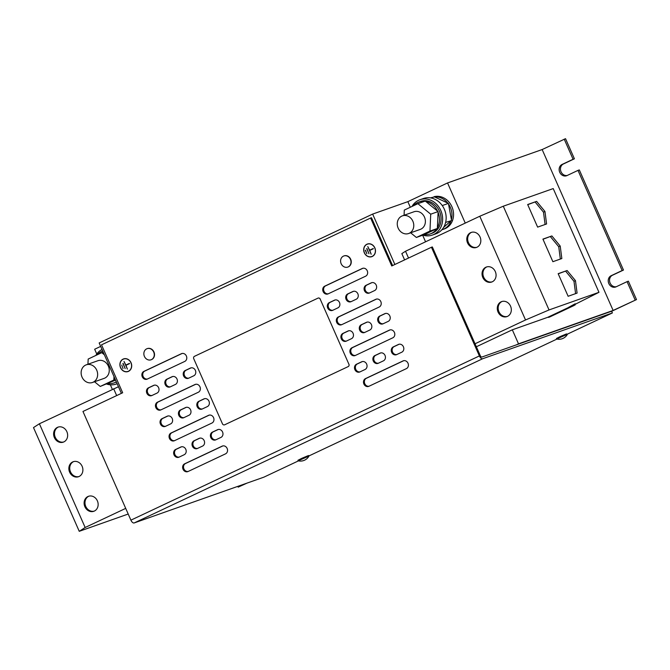 <?xml version="1.0" encoding="UTF-8"?>
<svg xmlns="http://www.w3.org/2000/svg" width="670" height="670" viewBox="0 0 670 670"><rect width="100%" height="100%" fill="white"/><g stroke="black" fill="none" stroke-linecap="round" stroke-linejoin="round"><path stroke-width="1" d="M82.125 466.278A7.956 6.901 -109.4 0 0 73.231 461.714A7.956 6.901 -109.4 0 0 69.63 472.166A7.956 6.901 -109.4 0 0 78.524 476.722A7.956 6.901 -109.4 0 0 82.125 466.278M73.675 461.58A7.956 6.901 -109.4 0 0 70.509 471.856A7.956 6.901 -109.4 0 0 78.96 476.554M66.874 431.698A7.956 6.901 -109.4 0 0 57.98 427.142A7.956 6.901 -109.4 0 0 54.379 437.585A7.956 6.901 -109.4 0 0 63.282 442.15A7.956 6.901 -109.4 0 0 66.874 431.698M58.424 426.999A7.956 6.901 -109.4 0 0 55.258 437.276A7.956 6.901 -109.4 0 0 63.709 441.974M97.376 500.85A7.956 6.901 -109.4 0 0 88.482 496.294A7.956 6.901 -109.4 0 0 84.881 506.738A7.956 6.901 -109.4 0 0 93.775 511.302A7.956 6.901 -109.4 0 0 97.376 500.85M88.926 496.152A7.956 6.901 -109.4 0 0 85.76 506.428A7.956 6.901 -109.4 0 0 94.21 511.126M482.802 277.464A7.956 6.901 -109.4 0 0 491.705 282.028A7.956 6.901 -109.4 0 0 495.306 271.576A7.956 6.901 -109.4 0 0 486.403 267.02A7.956 6.901 -109.4 0 0 482.802 277.464M486.847 266.878A7.956 6.901 -109.4 0 0 483.681 277.154A7.956 6.901 -109.4 0 0 492.14 281.852M467.551 242.892A7.956 6.901 -109.4 0 0 476.454 247.448A7.956 6.901 -109.4 0 0 480.055 237.004A7.956 6.901 -109.4 0 0 471.152 232.44A7.956 6.901 -109.4 0 0 467.551 242.892M471.596 232.306A7.956 6.901 -109.4 0 0 468.431 242.582A7.956 6.901 -109.4 0 0 476.889 247.28M498.053 312.044A7.956 6.901 -109.4 0 0 506.956 316.6A7.956 6.901 -109.4 0 0 510.548 306.148A7.956 6.901 -109.4 0 0 501.654 301.592A7.956 6.901 -109.4 0 0 498.053 312.044M502.098 301.458A7.956 6.901 -109.4 0 0 498.932 311.734A7.956 6.901 -109.4 0 0 507.383 316.433M85.484 381.364A9.363 8.115 70.6 0 1 81.137 372.344A9.363 8.115 70.6 0 1 86.271 364.823A9.363 8.115 70.6 0 1 93.289 365.937A9.363 8.115 70.6 0 1 97.636 374.966A9.363 8.115 70.6 0 1 92.502 382.478A9.363 8.115 70.6 0 1 85.484 381.364M92.502 382.478L104.118 378.382A9.363 8.115 -109.4 0 0 109.252 370.862A9.363 8.115 -109.4 0 0 104.905 361.834A9.363 8.115 -109.4 0 0 97.887 360.72L86.271 364.823M102.694 350.979A16.943 14.69 -109.4 0 0 97.167 354.815M401.615 232.398A9.363 8.115 70.6 0 1 397.268 223.378A9.363 8.115 70.6 0 1 402.402 215.857A9.363 8.115 70.6 0 1 409.42 216.971A9.363 8.115 70.6 0 1 413.767 225.991A9.363 8.115 70.6 0 1 408.633 233.512A9.363 8.115 70.6 0 1 401.615 232.398M408.633 233.512L420.249 229.408A9.363 8.115 -109.4 0 0 425.383 221.896A9.363 8.115 -109.4 0 0 421.036 212.867A9.363 8.115 -109.4 0 0 414.018 211.754L402.402 215.857M441.831 229.802A16.943 14.69 -109.4 0 0 442.669 229.542L444.252 228.981A16.943 14.69 -109.4 0 0 445.441 228.495A16.943 14.69 -109.4 0 0 452.434 208.035A16.943 14.69 -109.4 0 0 434.068 196.687M448.548 204.099L451.396 219.618A16.943 14.69 -109.4 0 0 448.548 204.099L447.803 203.102A16.943 14.69 -109.4 0 0 434.52 196.896L430.358 197.868M442.669 229.542A16.943 14.69 -109.4 0 0 443.858 229.048A16.943 14.69 -109.4 0 0 451.044 220.757L445.625 222.415M425.819 201.519L437.569 211.134A16.943 14.69 -109.4 0 0 425.819 201.519L425.283 201.075L417.887 203.688L430.718 214.182L429.964 231.075L437.359 228.47L424.345 234.601A16.943 14.69 -109.4 0 0 430.165 233.956L431.756 233.395A16.943 14.69 -109.4 0 0 439.344 226.51A16.943 14.69 -109.4 0 0 437.2 207.348A16.943 14.69 -109.4 0 0 420.467 201.436L418.884 201.997A16.943 14.69 -109.4 0 0 413.298 205.849M424.562 201.335A16.943 14.69 -109.4 0 0 418.884 201.997M437.393 227.758A16.943 14.69 -109.4 0 0 437.753 227.063A16.943 14.69 -109.4 0 0 438.08 212.281L437.359 228.47M422.963 235.153A18.727 16.231 -109.4 0 0 432.343 235.07L435.869 233.83A18.727 16.231 -109.4 0 0 437.183 233.286A18.727 16.231 -109.4 0 0 444.654 209.995A18.727 16.231 -109.4 0 0 423.398 198.513L419.881 199.752A18.727 16.231 -109.4 0 0 418.566 200.297A18.727 16.231 -109.4 0 0 411.966 206.477M432.343 235.07A18.727 16.231 -109.4 0 0 433.657 234.534A18.727 16.231 -109.4 0 0 441.128 211.243A18.727 16.231 -109.4 0 0 419.881 199.752M567.465 334.238L566.468 333.92L560.355 336.491L556.443 338.484L556.686 339.012A9.673 9.673 0 0 0 567.457 334.255L556.669 339.003M308.971 456.044L308.744 455.533L307.982 455.734L301.86 458.297L297.949 460.29L298.192 460.818A9.673 9.673 0 0 0 308.971 456.061L298.175 460.809M347.889 267.037A5.896 5.117 -109.4 0 0 348.023 266.995A5.896 5.117 -109.4 0 0 350.695 259.248A5.896 5.117 -109.4 0 0 344.095 255.873A5.896 5.117 -109.4 0 0 343.97 255.923M343.417 256.133A5.896 5.117 -109.4 0 0 341.164 263.712A5.896 5.117 -109.4 0 0 347.764 267.087A5.896 5.117 -109.4 0 0 348.174 266.92A5.896 5.117 -109.4 0 0 350.427 259.34A5.896 5.117 -109.4 0 0 343.836 255.965A5.896 5.117 -109.4 0 0 343.417 256.133M151.152 359.748A5.896 5.117 -109.4 0 0 151.286 359.706A5.896 5.117 -109.4 0 0 153.958 351.959A5.896 5.117 -109.4 0 0 147.358 348.576A5.896 5.117 -109.4 0 0 147.233 348.626M146.68 348.844A5.896 5.117 -109.4 0 0 144.427 356.415A5.896 5.117 -109.4 0 0 151.026 359.798A5.896 5.117 -109.4 0 0 151.437 359.623A5.896 5.117 -109.4 0 0 153.69 352.052A5.896 5.117 -109.4 0 0 147.099 348.668A5.896 5.117 -109.4 0 0 146.68 348.844M366.892 244.232A6.692 5.804 -109.4 0 0 364.22 252.556A6.692 5.804 -109.4 0 0 371.817 256.66A6.692 5.804 -109.4 0 0 372.286 256.468A6.692 5.804 -109.4 0 0 374.957 248.143A6.692 5.804 -109.4 0 0 367.361 244.031A6.692 5.804 -109.4 0 0 366.892 244.232M367.495 243.989A6.692 5.804 -109.4 0 0 367.152 244.131A6.692 5.804 -109.4 0 0 365.376 245.505M369.346 256.752A6.692 5.804 -109.4 0 0 371.951 256.61M371.9 256.476A6.558 5.678 -109.4 0 0 372.034 256.434A6.558 5.678 -109.4 0 0 372.495 256.241A6.558 5.678 -109.4 0 0 374.061 255.094M370.091 243.847A6.558 5.678 -109.4 0 0 367.671 244.073A6.558 5.678 -109.4 0 0 367.537 244.123M372.227 256.342A6.558 5.678 -109.4 0 0 374.848 248.185A6.558 5.678 -109.4 0 0 367.403 244.165A6.558 5.678 -109.4 0 0 366.942 244.357A6.558 5.678 -109.4 0 0 364.329 252.506A6.558 5.678 -109.4 0 0 371.766 256.526A6.558 5.678 -109.4 0 0 372.227 256.342M123.104 359.112A6.692 5.804 -109.4 0 0 120.433 367.436A6.692 5.804 -109.4 0 0 128.029 371.54A6.692 5.804 -109.4 0 0 128.498 371.347A6.692 5.804 -109.4 0 0 131.169 363.023A6.692 5.804 -109.4 0 0 123.573 358.911A6.692 5.804 -109.4 0 0 123.104 359.112M123.707 358.869A6.692 5.804 -109.4 0 0 123.364 359.011A6.692 5.804 -109.4 0 0 121.588 360.385M125.558 371.632A6.692 5.804 -109.4 0 0 128.163 371.49M128.112 371.356A6.558 5.678 -109.4 0 0 128.246 371.314A6.558 5.678 -109.4 0 0 128.707 371.121A6.558 5.678 -109.4 0 0 130.273 369.974M126.303 358.726A6.558 5.678 -109.4 0 0 123.883 358.953A6.558 5.678 -109.4 0 0 123.749 359.003M128.439 371.222A6.558 5.678 -109.4 0 0 131.052 363.065A6.558 5.678 -109.4 0 0 123.615 359.045A6.558 5.678 -109.4 0 0 123.154 359.237A6.558 5.678 -109.4 0 0 120.541 367.386A6.558 5.678 -109.4 0 0 127.978 371.406A6.558 5.678 -109.4 0 0 128.439 371.222M348.886 364.195L320.201 299.147A1.876 1.625 -109.4 0 0 317.974 298.133L194.459 356.331A1.876 1.625 -109.4 0 0 193.747 358.735L222.432 423.783A1.876 1.625 -109.4 0 0 224.659 424.797L348.174 366.599A1.876 1.625 -109.4 0 0 348.886 364.195L320.201 299.147M224.659 424.797L348.174 366.599M318.149 298.058L318.108 298.075A1.876 1.625 70.6 0 1 320.243 299.13M348.928 364.178A1.876 1.625 70.6 0 1 348.216 366.582M569.307 307.128L547.658 317.337L512.324 329.808L518.513 343.844L516.31 344.882L611.626 311.232L612.38 312.949L567.415 334.129M512.324 329.808L476.353 346.759M564.215 139.151L573.085 159.267L574.408 158.798L565.539 138.682L542.156 149.544L613.125 310.445L518.513 343.844M542.156 149.544L447.552 182.944L465.256 223.093M548.378 316.994L549.442 317.103L574.291 305.394L570.254 306.625L576.066 303.878L575.036 303.845L576.066 303.878M100.676 346.398L94.663 349.238L96.765 354.011M110.349 384.806L112.367 389.379M447.552 182.944L407.854 201.653L372.646 214.082L99.16 342.956L121.387 393.357M372.646 214.082L394.873 264.483M407.854 201.653L410.325 207.256M422.67 235.254L425.559 241.795M404.605 259.901L401.833 253.628L405.526 251.242L479.779 216.251L503.287 206.209L549.031 309.942L525.531 319.975L475.03 343.769M245.706 483.581L238.177 487.132L247.021 483.12M611.651 311.299L636.5 299.582L613.125 310.445M622.154 270.521L623.477 270.06L579.316 169.92L577.992 170.389L622.154 270.521L611.132 275.722A6.089 5.276 -109.4 0 0 608.703 283.293A6.089 5.276 -109.4 0 0 615.613 287.02A6.089 5.276 -109.4 0 0 616.04 286.844L627.061 281.651L635.177 300.051M237.842 486.361L238.177 487.132M573.085 159.267L562.055 164.46A6.089 5.276 -109.4 0 0 559.626 172.031A6.089 5.276 -109.4 0 0 566.535 175.766A6.089 5.276 -109.4 0 0 566.962 175.59L577.992 170.389M636.5 299.582L628.385 281.182L627.061 281.651M574.408 158.798L563.378 163.991A6.089 5.276 -109.4 0 0 560.815 171.193A6.089 5.276 -109.4 0 0 567.205 175.473M623.477 270.06L612.447 275.253A6.089 5.276 -109.4 0 0 609.884 282.455A6.089 5.276 -109.4 0 0 616.274 286.735M298.452 460.876L263.896 477.157L134.176 522.952A3.744 1.859 -115.2 0 1 130.901 520.155L479.385 355.938L431.446 247.247L432.326 246.937L480.264 355.628A1.876 0.93 64.8 0 0 481.897 357.035L516.31 344.882M479.385 355.938A3.744 1.859 64.8 0 0 482.651 358.743L612.38 312.949M556.946 339.07L308.92 455.943M392.587 265.563L371.49 217.716L370.611 218.026L391.749 265.957L431.446 247.247M370.611 218.026L101.53 344.824L122.669 392.754L82.963 411.464L130.901 520.155M222.876 445.91L185.523 463.506A4.213 3.652 -109.4 0 0 183.756 468.498A4.213 3.652 -109.4 0 0 188.186 471.454M390.141 329.875L352.788 347.47A4.213 3.652 -109.4 0 0 351.021 352.47A4.213 3.652 -109.4 0 0 355.452 355.418M376.548 299.063L339.204 316.659A4.213 3.652 -109.4 0 0 337.429 321.659A4.213 3.652 -109.4 0 0 341.868 324.607M362.964 268.251L325.612 285.856A4.213 3.652 -109.4 0 0 323.845 290.847A4.213 3.652 -109.4 0 0 328.275 293.795M209.283 415.099L171.939 432.694A4.213 3.652 -109.4 0 0 170.163 437.694A4.213 3.652 -109.4 0 0 174.602 440.642M195.699 384.287L158.346 401.883A4.213 3.652 -109.4 0 0 156.579 406.883A4.213 3.652 -109.4 0 0 161.009 409.831M182.106 353.475L144.762 371.079A4.213 3.652 -109.4 0 0 142.986 376.071A4.213 3.652 -109.4 0 0 147.425 379.019M371.959 282.614L366.959 284.976A4.213 3.652 -109.4 0 0 365.192 289.968A4.213 3.652 -109.4 0 0 369.622 292.916M403.734 360.686L366.381 378.282A4.213 3.652 -109.4 0 0 364.614 383.274A4.213 3.652 -109.4 0 0 369.044 386.23M399.144 344.238L394.144 346.591A4.213 3.652 -109.4 0 0 392.369 351.591A4.213 3.652 -109.4 0 0 396.808 354.539M167.936 415.978L162.936 418.331A4.213 3.652 -109.4 0 0 161.168 423.323A4.213 3.652 -109.4 0 0 165.599 426.271M186.319 407.31L181.319 409.672A4.213 3.652 -109.4 0 0 179.543 414.663A4.213 3.652 -109.4 0 0 183.982 417.611M204.693 398.65L199.694 401.012A4.213 3.652 -109.4 0 0 197.926 406.003A4.213 3.652 -109.4 0 0 202.357 408.951M380.761 352.897L375.761 355.259A4.213 3.652 -109.4 0 0 373.994 360.251A4.213 3.652 -109.4 0 0 378.424 363.199M362.378 361.557L357.378 363.919A4.213 3.652 -109.4 0 0 355.611 368.91A4.213 3.652 -109.4 0 0 360.041 371.858M218.286 429.462L213.286 431.815A4.213 3.652 -109.4 0 0 211.511 436.815A4.213 3.652 -109.4 0 0 215.949 439.763M199.903 438.121L194.903 440.483A4.213 3.652 -109.4 0 0 193.136 445.475A4.213 3.652 -109.4 0 0 197.566 448.423M353.584 291.283L348.584 293.636A4.213 3.652 -109.4 0 0 346.809 298.627A4.213 3.652 -109.4 0 0 351.248 301.575M335.201 299.942L330.201 302.296A4.213 3.652 -109.4 0 0 328.434 307.287A4.213 3.652 -109.4 0 0 332.864 310.243M191.109 367.838L186.109 370.2A4.213 3.652 -109.4 0 0 184.334 375.192A4.213 3.652 -109.4 0 0 188.773 378.14M172.726 376.507L167.726 378.86A4.213 3.652 -109.4 0 0 165.959 383.851A4.213 3.652 -109.4 0 0 170.389 386.799M348.794 330.754L343.794 333.107A4.213 3.652 -109.4 0 0 342.018 338.099A4.213 3.652 -109.4 0 0 346.457 341.047M367.168 322.086L362.168 324.447A4.213 3.652 -109.4 0 0 360.401 329.439A4.213 3.652 -109.4 0 0 364.832 332.387M385.552 313.426L380.552 315.788A4.213 3.652 -109.4 0 0 378.784 320.779A4.213 3.652 -109.4 0 0 383.215 323.727M154.343 385.166L149.343 387.52A4.213 3.652 -109.4 0 0 147.576 392.511A4.213 3.652 -109.4 0 0 152.006 395.467M181.528 446.781L176.528 449.143A4.213 3.652 -109.4 0 0 174.753 454.134A4.213 3.652 -109.4 0 0 179.192 457.082M184.644 463.816L222.139 446.153A4.213 3.652 -109.4 0 1 222.432 446.027A4.213 3.652 -109.4 0 1 227.214 448.615A4.213 3.652 -109.4 0 1 225.539 453.85L188.044 471.521A4.213 3.652 -109.4 0 1 187.742 471.638A4.213 3.652 -109.4 0 1 182.96 469.059A4.213 3.652 -109.4 0 1 184.644 463.816L185.523 463.506M351.909 347.78L389.404 330.117A4.213 3.652 -109.4 0 1 389.706 329.992A4.213 3.652 -109.4 0 1 394.488 332.58A4.213 3.652 -109.4 0 1 392.804 337.814L355.309 355.485A4.213 3.652 -109.4 0 1 355.016 355.611A4.213 3.652 -109.4 0 1 350.234 353.023A4.213 3.652 -109.4 0 1 351.909 347.78L352.788 347.47M338.325 316.969L375.82 299.306A4.213 3.652 -109.4 0 1 376.113 299.18A4.213 3.652 -109.4 0 1 380.895 301.768A4.213 3.652 -109.4 0 1 379.212 307.011L341.717 324.674A4.213 3.652 -109.4 0 1 341.424 324.799A4.213 3.652 -109.4 0 1 336.642 322.211A4.213 3.652 -109.4 0 1 338.325 316.969L339.204 316.659M324.732 286.165L362.227 268.494A4.213 3.652 -109.4 0 1 362.529 268.368A4.213 3.652 -109.4 0 1 367.311 270.956A4.213 3.652 -109.4 0 1 365.627 276.199L328.132 293.862A4.213 3.652 -109.4 0 1 327.839 293.988A4.213 3.652 -109.4 0 1 323.057 291.4A4.213 3.652 -109.4 0 1 324.732 286.165L325.612 285.856M171.059 433.004L208.554 415.341A4.213 3.652 -109.4 0 1 208.847 415.216A4.213 3.652 -109.4 0 1 213.63 417.804A4.213 3.652 -109.4 0 1 211.946 423.038L174.451 440.709A4.213 3.652 -109.4 0 1 174.158 440.835A4.213 3.652 -109.4 0 1 169.376 438.247A4.213 3.652 -109.4 0 1 171.059 433.004L171.939 432.694M157.467 402.193L194.962 384.53A4.213 3.652 -109.4 0 1 195.255 384.404A4.213 3.652 -109.4 0 1 200.037 386.992A4.213 3.652 -109.4 0 1 198.362 392.235L160.867 409.898A4.213 3.652 -109.4 0 1 160.566 410.023A4.213 3.652 -109.4 0 1 155.783 407.435A4.213 3.652 -109.4 0 1 157.467 402.193L158.346 401.883M143.874 371.389L181.369 353.718A4.213 3.652 -109.4 0 1 181.671 353.592A4.213 3.652 -109.4 0 1 186.453 356.18A4.213 3.652 -109.4 0 1 184.769 361.423L147.274 379.086A4.213 3.652 -109.4 0 1 146.981 379.212A4.213 3.652 -109.4 0 1 142.199 376.624A4.213 3.652 -109.4 0 1 143.874 371.389L144.762 371.079M366.08 285.286L371.23 282.857A4.213 3.652 -109.4 0 1 371.523 282.74A4.213 3.652 -109.4 0 1 376.305 285.32A4.213 3.652 -109.4 0 1 374.622 290.562L369.48 292.991A4.213 3.652 -109.4 0 1 369.187 293.108A4.213 3.652 -109.4 0 1 364.405 290.529A4.213 3.652 -109.4 0 1 366.08 285.286L366.959 284.976M365.502 378.592L402.997 360.929A4.213 3.652 -109.4 0 1 403.29 360.803A4.213 3.652 -109.4 0 1 408.072 363.391A4.213 3.652 -109.4 0 1 406.397 368.626L368.902 386.297A4.213 3.652 -109.4 0 1 368.601 386.414A4.213 3.652 -109.4 0 1 363.818 383.835A4.213 3.652 -109.4 0 1 365.502 378.592L366.381 378.282M393.257 346.909L398.407 344.481A4.213 3.652 -109.4 0 1 398.7 344.355A4.213 3.652 -109.4 0 1 403.482 346.943A4.213 3.652 -109.4 0 1 401.807 352.185L396.657 354.606A4.213 3.652 -109.4 0 1 396.364 354.732A4.213 3.652 -109.4 0 1 391.582 352.144A4.213 3.652 -109.4 0 1 393.257 346.909L394.144 346.591M162.056 418.641L167.198 416.212A4.213 3.652 -109.4 0 1 167.5 416.095A4.213 3.652 -109.4 0 1 172.282 418.675A4.213 3.652 -109.4 0 1 170.599 423.917L165.457 426.346A4.213 3.652 -109.4 0 1 165.155 426.463A4.213 3.652 -109.4 0 1 160.373 423.884A4.213 3.652 -109.4 0 1 162.056 418.641L162.936 418.331M180.439 409.981L185.582 407.553A4.213 3.652 -109.4 0 1 185.875 407.435A4.213 3.652 -109.4 0 1 190.657 410.015A4.213 3.652 -109.4 0 1 188.982 415.258L183.831 417.686A4.213 3.652 -109.4 0 1 183.538 417.804A4.213 3.652 -109.4 0 1 178.756 415.224A4.213 3.652 -109.4 0 1 180.439 409.981L181.319 409.672M198.814 401.322L203.965 398.893A4.213 3.652 -109.4 0 1 204.258 398.776A4.213 3.652 -109.4 0 1 209.04 401.355A4.213 3.652 -109.4 0 1 207.357 406.598L202.214 409.018A4.213 3.652 -109.4 0 1 201.913 409.144A4.213 3.652 -109.4 0 1 197.131 406.556A4.213 3.652 -109.4 0 1 198.814 401.322L199.694 401.012M374.882 355.569L380.024 353.14A4.213 3.652 -109.4 0 1 380.326 353.023A4.213 3.652 -109.4 0 1 385.108 355.603A4.213 3.652 -109.4 0 1 383.424 360.845L378.282 363.266A4.213 3.652 -109.4 0 1 377.981 363.391A4.213 3.652 -109.4 0 1 373.198 360.803A4.213 3.652 -109.4 0 1 374.882 355.569L375.761 355.259M356.499 364.229L361.649 361.8A4.213 3.652 -109.4 0 1 361.942 361.683A4.213 3.652 -109.4 0 1 366.724 364.262A4.213 3.652 -109.4 0 1 365.041 369.505L359.899 371.934A4.213 3.652 -109.4 0 1 359.606 372.051A4.213 3.652 -109.4 0 1 354.824 369.472A4.213 3.652 -109.4 0 1 356.499 364.229L357.378 363.919M212.407 432.133L217.549 429.705A4.213 3.652 -109.4 0 1 217.851 429.579A4.213 3.652 -109.4 0 1 222.633 432.167A4.213 3.652 -109.4 0 1 220.949 437.409L215.799 439.83A4.213 3.652 -109.4 0 1 215.506 439.956A4.213 3.652 -109.4 0 1 210.723 437.368A4.213 3.652 -109.4 0 1 212.407 432.133L213.286 431.815M194.024 440.793L199.174 438.364A4.213 3.652 -109.4 0 1 199.467 438.247A4.213 3.652 -109.4 0 1 204.25 440.827A4.213 3.652 -109.4 0 1 202.566 446.069L197.424 448.49A4.213 3.652 -109.4 0 1 197.122 448.615A4.213 3.652 -109.4 0 1 192.34 446.027A4.213 3.652 -109.4 0 1 194.024 440.793L194.903 440.483M347.705 293.946L352.847 291.517A4.213 3.652 -109.4 0 1 353.149 291.4A4.213 3.652 -109.4 0 1 357.931 293.979A4.213 3.652 -109.4 0 1 356.247 299.222L351.097 301.651A4.213 3.652 -109.4 0 1 350.804 301.768A4.213 3.652 -109.4 0 1 346.022 299.189A4.213 3.652 -109.4 0 1 347.705 293.946L348.584 293.636M329.322 302.606L334.472 300.185A4.213 3.652 -109.4 0 1 334.766 300.059A4.213 3.652 -109.4 0 1 339.548 302.647A4.213 3.652 -109.4 0 1 337.864 307.882L332.722 310.31A4.213 3.652 -109.4 0 1 332.421 310.428A4.213 3.652 -109.4 0 1 327.638 307.848A4.213 3.652 -109.4 0 1 329.322 302.606L330.201 302.296M185.23 370.51L190.372 368.081A4.213 3.652 -109.4 0 1 190.665 367.964A4.213 3.652 -109.4 0 1 195.447 370.543A4.213 3.652 -109.4 0 1 193.772 375.786L188.622 378.215A4.213 3.652 -109.4 0 1 188.329 378.332A4.213 3.652 -109.4 0 1 183.547 375.753A4.213 3.652 -109.4 0 1 185.23 370.51L186.109 370.2M166.847 379.17L171.989 376.741A4.213 3.652 -109.4 0 1 172.291 376.624A4.213 3.652 -109.4 0 1 177.073 379.203A4.213 3.652 -109.4 0 1 175.389 384.446L170.247 386.875A4.213 3.652 -109.4 0 1 169.945 386.992A4.213 3.652 -109.4 0 1 165.163 384.413A4.213 3.652 -109.4 0 1 166.847 379.17L167.726 378.86M342.914 333.417L348.057 330.988A4.213 3.652 -109.4 0 1 348.358 330.871A4.213 3.652 -109.4 0 1 353.14 333.451A4.213 3.652 -109.4 0 1 351.457 338.693L346.306 341.122A4.213 3.652 -109.4 0 1 346.013 341.239A4.213 3.652 -109.4 0 1 341.231 338.66A4.213 3.652 -109.4 0 1 342.914 333.417L343.794 333.107M361.289 324.757L366.44 322.329A4.213 3.652 -109.4 0 1 366.733 322.211A4.213 3.652 -109.4 0 1 371.515 324.791A4.213 3.652 -109.4 0 1 369.832 330.034L364.689 332.462A4.213 3.652 -109.4 0 1 364.396 332.58A4.213 3.652 -109.4 0 1 359.614 330A4.213 3.652 -109.4 0 1 361.289 324.757L362.168 324.447M379.672 316.098L384.815 313.669A4.213 3.652 -109.4 0 1 385.116 313.552A4.213 3.652 -109.4 0 1 389.898 316.131A4.213 3.652 -109.4 0 1 388.215 321.374L383.072 323.794A4.213 3.652 -109.4 0 1 382.771 323.92A4.213 3.652 -109.4 0 1 377.989 321.332A4.213 3.652 -109.4 0 1 379.672 316.098L380.552 315.788M148.464 387.829L153.614 385.409A4.213 3.652 -109.4 0 1 153.907 385.284A4.213 3.652 -109.4 0 1 158.69 387.871A4.213 3.652 -109.4 0 1 157.006 393.106L151.864 395.534A4.213 3.652 -109.4 0 1 151.571 395.652A4.213 3.652 -109.4 0 1 146.789 393.072A4.213 3.652 -109.4 0 1 148.464 387.829L149.343 387.52M175.649 449.453L180.791 447.024A4.213 3.652 -109.4 0 1 181.084 446.907A4.213 3.652 -109.4 0 1 185.866 449.486A4.213 3.652 -109.4 0 1 184.191 454.729L179.041 457.158A4.213 3.652 -109.4 0 1 178.748 457.275A4.213 3.652 -109.4 0 1 173.965 454.695A4.213 3.652 -109.4 0 1 175.649 449.453L176.528 449.143M122.903 363.492L125.164 368.626L123.129 363.408M129.528 363.626L125.851 365.05L123.992 361.432L127.384 369.128L125.968 365.301L129.528 363.626M121.739 365.075L123.029 368.601L121.739 365.075M129.427 363.391L125.851 365.05M366.691 248.612L368.952 253.746L366.917 248.528M373.324 248.746L369.639 250.17L367.78 246.552L371.18 254.248L369.756 250.421L373.324 248.746M365.527 250.195L366.817 253.721L365.301 250.295M373.215 248.511L369.639 250.17M125.709 508.379L85.149 527.491L79.253 531.318L33.5 427.586L39.404 423.767L118.464 386.724M85.149 527.491L39.404 423.767M116.664 395.585L113.657 388.776M128.205 514.032L79.253 531.318M479.779 216.251L525.531 319.975M551.871 235.941L542.918 239.106L552.876 261.702L561.837 258.536L560.212 246.058L551.871 235.941L542.985 239.257M503.287 206.209L553.219 188.58L598.972 292.313L549.031 309.942M548.562 317.413L573.411 305.704L568.537 307.379L575.187 304.188M536.62 201.369L527.667 204.526L537.633 227.122L546.586 223.964L544.961 211.477L536.62 201.369L527.734 204.677M405.526 251.242L408.524 258.05M567.121 270.521L558.16 273.678L568.127 296.274L577.088 293.108L575.463 280.63L567.121 270.521L558.227 273.829M573.537 305.068L575.471 304.155M576.058 303.862L598.972 292.313M568.537 307.379L575.036 303.845M451.396 219.618L451.521 220.329M448.414 203.387L442.25 205.564M447.803 203.102L434.52 196.896M443.59 227.423L451.044 220.757M437.569 211.134L438.08 212.281M424.345 234.601L416.38 237.473L410.66 232.8M430.718 214.182L438.113 211.569M417.887 203.688L404.303 210.087L404.077 215.263M429.964 231.075L416.38 237.473M430.165 233.956A16.943 14.69 -109.4 0 0 436.79 228.738M115.542 380.116L100.249 386.448L94.529 381.766M113.992 376.582L113.833 380.041L115.29 379.53M104.386 354.807L101.756 352.654L103.213 352.144M101.756 352.654L88.172 359.061L87.946 364.237M113.833 380.041L100.249 386.448M108.213 383.567A16.943 14.69 -109.4 0 0 114.034 382.922A16.943 14.69 -109.4 0 0 116.312 381.858M102.024 349.464A18.727 16.231 -109.4 0 0 95.835 355.443M106.832 384.119A18.727 16.231 -109.4 0 0 116.212 384.044A18.727 16.231 -109.4 0 0 117.124 383.684L116.212 384.044M114.034 382.922L115.625 382.361A16.943 14.69 -109.4 0 0 116.404 382.059M575.597 293.636L573.989 281.325L565.656 271.208M573.989 281.325L575.463 280.63M545.095 224.484L543.487 212.172L535.154 202.055M543.487 212.172L544.961 211.477M560.346 259.064L558.738 246.744L550.405 236.636M558.738 246.744L560.212 246.058M612.447 275.253L611.132 275.722M563.378 163.991L562.055 164.46M482.651 358.743L134.176 522.952M574.935 304.967L574.743 304.523M181.394 446.815L180.791 447.024M154.217 385.191L153.614 385.409M385.418 313.459L384.815 313.669M367.043 322.119L366.44 322.329M348.66 330.779L348.057 330.988M172.592 376.532L171.989 376.741M190.975 367.872L190.372 368.081M335.075 299.967L334.472 300.185M353.45 291.308L352.847 291.517M199.777 438.155L199.174 438.364M218.152 429.495L217.549 429.705M362.252 361.591L361.649 361.8M380.627 352.931L380.024 353.14M204.568 398.684L203.965 398.893M186.185 407.343L185.582 407.553M167.802 416.003L167.198 416.212M399.01 344.271L398.407 344.481M403.6 360.711L402.997 360.929M371.833 282.648L371.23 282.857M181.972 353.509L181.369 353.718M195.565 384.312L194.962 384.53M209.157 415.124L208.554 415.341M362.83 268.285L362.227 268.494M376.423 299.088L375.82 299.306M390.007 329.9L389.404 330.117M222.742 445.935L222.139 446.153M575.203 304.9L574.986 304.406"/></g></svg>
